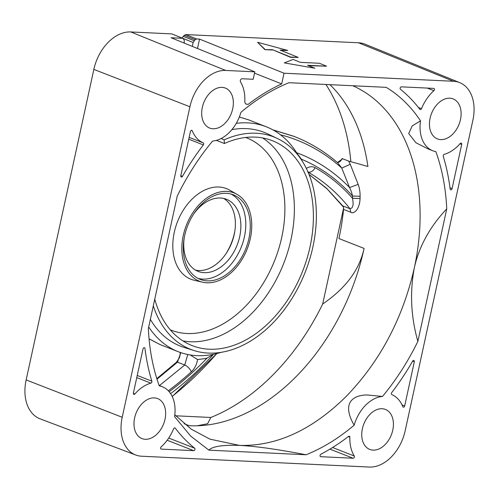 <?xml version="1.0" encoding="UTF-8"?>
<svg xmlns="http://www.w3.org/2000/svg" width="499" height="499" viewBox="0 0 499 499"><rect width="100%" height="100%" fill="white"/><g stroke="black" fill="none" stroke-linecap="round" stroke-linejoin="round"><path stroke-width="0.75" d="M156.998 379.215L177.494 362.162L176.515 362.18L179.391 357.852L180.17 354.733L180.164 352.406M175.729 415.798L210.815 417.47A202.613 139.471 -68.6 0 0 273.527 374.331A202.613 139.471 -68.6 0 0 322.691 303.997C335.577 295.19 345.545 285.565 352.587 275.124C358.176 266.846 362.006 257.946 364.083 248.415L338.927 238.553A190.63 131.225 111.4 0 0 343.568 209.393A5.37 3.699 111.4 0 0 342.751 205.906L326.783 188.466L308.993 174.351M216.385 140.369L224.419 143.512A110.03 75.736 -68.6 0 1 255.376 137.119A110.03 75.736 -68.6 0 1 272.404 140.718A110.03 75.736 -68.6 0 1 306.891 258.931A110.03 75.736 -68.6 0 1 209.137 349.2A110.03 75.736 -68.6 0 1 192.109 345.601A110.03 75.736 -68.6 0 1 154.771 299.119M221.144 138.504L224.132 139.87A114.053 78.511 -68.6 0 1 256.224 133.239A114.053 78.511 -68.6 0 1 277.282 138.441A114.053 78.511 -68.6 0 1 308.819 262.069A114.053 78.511 -68.6 0 1 208.289 353.08A114.053 78.511 -68.6 0 1 194.136 350.585A114.053 78.511 -68.6 0 1 153.305 305.831M231.867 129.653A114.789 79.017 -68.6 0 1 246.406 128.623A114.789 79.017 -68.6 0 1 267.601 133.857L277.282 138.441M180.794 175.673L182.478 176.334A1.341 0.923 -68.6 0 1 181.455 177.033A1.341 0.923 -68.6 0 1 181.249 176.989A1.341 0.923 -68.6 0 1 180.788 175.698L190.412 131.549A1.341 0.923 -68.6 0 1 191.853 130.345A1.341 0.923 -68.6 0 1 192.265 130.788L191.248 130.389M418.405 107.472L421.48 108.676A1.341 0.923 -68.6 0 1 420.351 109.599A1.341 0.923 -68.6 0 1 420.146 109.555A1.341 0.923 -68.6 0 1 419.846 109.331A209.324 144.086 -68.6 0 0 400.454 89.29A1.341 0.923 -68.6 0 1 400.248 87.812A1.341 0.923 -68.6 0 1 401.396 86.845L433.774 88.385A1.341 0.923 -68.6 0 1 433.98 88.429A1.341 0.923 -68.6 0 1 434.479 89.415A1.341 0.923 -68.6 0 1 433.893 90.687L427.225 88.073M452.075 188.591A1.341 0.923 -68.6 0 1 450.846 189.838A1.341 0.923 -68.6 0 1 450.634 189.795A1.341 0.923 -68.6 0 1 450.148 189.059A209.324 144.086 -68.6 0 0 443.262 156.33A1.341 0.923 -68.6 0 1 444.216 154.353A37.568 25.861 -68.6 0 0 460.228 143.512A1.341 0.923 -68.6 0 1 461.238 143.157A1.341 0.923 -68.6 0 1 461.7 144.448L452.075 188.591L449.979 187.774M404.683 405.949A1.341 0.923 -68.6 0 1 403.454 407.19A1.341 0.923 -68.6 0 1 403.248 407.147A1.341 0.923 -68.6 0 1 402.83 406.704A37.568 25.861 -68.6 0 0 391.846 394.603A1.341 0.923 -68.6 0 1 391.746 392.576A209.324 144.086 -68.6 0 0 412.623 361.164A1.341 0.923 -68.6 0 1 413.852 360.503A1.341 0.923 -68.6 0 1 414.307 361.8L404.683 405.949L402.044 404.914M133.358 393.387L134.873 393.979A1.341 0.923 -68.6 0 1 134.069 394.385A1.341 0.923 -68.6 0 1 133.857 394.341A1.341 0.923 -68.6 0 1 133.401 393.044L143.026 348.901A1.341 0.923 -68.6 0 1 144.46 347.697A1.341 0.923 -68.6 0 1 144.953 348.433A209.324 144.086 -68.6 0 0 151.839 381.161A1.341 0.923 -68.6 0 1 150.879 383.145L136.763 377.612M417.869 341.397L446.755 208.913A202.644 139.489 111.4 0 0 435.864 151.646A34.231 23.565 -68.6 0 1 432.795 150.779A34.231 23.565 -68.6 0 1 420.52 120.839A202.644 139.489 111.4 0 0 386.195 87.337L289.021 82.715A202.644 139.489 111.4 0 0 240.942 112.3A34.231 23.565 -68.6 0 1 212.618 141.03A202.644 139.489 111.4 0 0 177.232 196.101L148.346 328.585C149.32 349.306 152.95 368.393 159.237 385.852A34.231 23.565 -68.6 0 1 162.306 386.719A34.231 23.565 -68.6 0 1 174.581 416.653L190.674 436.07L208.9 450.16C212.293 446.424 222.479 444.84 239.458 445.401C257.378 446.287 280.706 449.905 306.08 454.776C322.71 448.077 338.734 438.216 354.159 425.192C351.533 420.688 349.843 416.565 349.075 412.835C347.934 407.352 348.901 403.061 351.97 399.955C355.026 396.848 359.922 395.171 366.671 394.934L382.484 396.462C396.175 379.957 407.97 361.6 417.869 341.397C410.926 316.909 409.735 292.483 414.276 268.106A190.63 131.225 111.4 0 0 352.799 85.747M210.815 417.47L207.634 423.726L197.086 425.797M184.094 423.701L189.264 425.728A190.63 131.225 111.4 0 0 197.423 425.784A190.63 131.225 111.4 0 0 296.287 376.452A190.63 131.225 111.4 0 0 364.083 248.415M325.903 84.468A202.613 139.471 -68.6 0 1 350.859 161.688M459.735 82.634A39.047 26.877 -68.6 0 1 472.884 120.215L405.182 430.731A39.047 26.877 -68.6 0 1 369.379 467.052L141.61 456.217A39.047 26.877 -68.6 0 1 135.778 455.026A39.047 26.877 -68.6 0 1 122.218 417.276L189.919 106.761A39.047 26.877 -68.6 0 1 225.723 70.446L254.802 71.831L253.18 79.266L242.084 78.742A1.884 1.297 111.4 0 0 240.574 79.865A1.884 1.297 111.4 0 0 240.512 81.898A37.026 25.486 -68.6 0 1 244.816 101.235A3.898 2.682 111.4 0 0 246.257 104.135A3.898 2.682 111.4 0 0 246.868 104.266L248.228 104.328A204.752 140.943 -68.6 0 1 281.698 83.901L284.025 73.216L453.491 81.275A39.047 26.877 -68.6 0 1 459.735 82.634L364.994 44.18A40.276 27.726 -68.6 0 0 358.55 42.783L185.697 34.562L183.164 36.29L182.21 38.092M135.778 455.026L40.138 418.861A40.276 27.726 -68.6 0 1 26.148 379.926L93.849 69.411A40.276 27.726 -68.6 0 1 130.782 31.948L225.723 70.446M184.2 43.089L184.262 40.226L182.965 38.386L171.787 33.901L130.782 31.948M234.892 230.8A45.415 31.262 -68.6 0 1 225.791 254.016M322.691 303.997L343.574 208.195M202.6 282.209L194.136 280.238A48.677 33.508 -68.6 0 1 175.012 229.272A48.677 33.508 -68.6 0 1 218.924 187.013A48.677 33.508 -68.6 0 1 229.478 190.05L237.031 194.354A47.417 32.641 -68.6 0 1 248.221 246.138A47.417 32.641 -68.6 0 1 206.823 282.796A47.417 32.641 -68.6 0 1 202.6 282.209A47.417 32.641 -68.6 0 1 183.975 232.565A47.417 32.641 -68.6 0 1 226.752 191.398A47.417 32.641 -68.6 0 1 237.031 194.354M226.328 193.325A45.415 31.262 -68.6 0 1 233.357 194.81A45.415 31.262 -68.6 0 1 247.591 243.606A45.415 31.262 -68.6 0 1 207.241 280.868A45.415 31.262 -68.6 0 1 200.211 279.384A45.415 31.262 -68.6 0 1 185.977 230.588A45.415 31.262 -68.6 0 1 226.328 193.325M231.068 194.055A45.415 31.262 -68.6 0 1 242.583 243.512A45.415 31.262 -68.6 0 1 202.756 279.109A45.415 31.262 -68.6 0 1 198.022 278.38M193.344 214.52A38.741 26.665 -68.6 0 1 220.439 198.003A38.741 26.665 -68.6 0 1 226.44 199.269A38.741 26.665 -68.6 0 1 238.578 240.892A38.741 26.665 -68.6 0 1 204.16 272.672A38.741 26.665 -68.6 0 1 198.165 271.406A38.741 26.665 -68.6 0 1 184.25 237.73M223.614 198.421A38.741 26.665 -68.6 0 1 232.453 240.774A38.741 26.665 -68.6 0 1 198.696 270.527A38.741 26.665 -68.6 0 1 195.521 270.115M224.132 139.87L224.419 143.512M194.136 350.585L183.925 347.366A114.789 79.017 -68.6 0 1 150.355 319.379M264.975 49.357L257.578 42.284L287.742 50.443L280.151 50.081L298.227 57.41L290.643 57.048L272.566 49.719L264.913 49.651L257.578 42.284M326.602 66.199L319.372 63.267L300.404 62.363L293.175 59.431L284.305 62.893L314.863 68.226L307.634 65.294L326.602 66.199L308.457 65.631M213.503 354.309L207.016 358.139A127.47 87.743 -68.6 0 1 197.523 359.492L190.169 354.939M307.715 171.949C323.732 181.012 337.829 193.281 349.999 208.75C352.98 208.226 353.803 204.727 352.481 198.234L352.531 196.026C351.783 192.714 350.791 189.901 349.562 187.574L341.765 168.082L337.748 162.836C324.562 151.465 310.072 142.683 294.291 136.483L273.202 130.039M297.024 153.386L301.452 159.225A127.47 87.743 -68.6 0 1 302.138 160.946M337.237 162.4A5.37 3.699 111.4 0 0 342.077 158.557L348.626 161.065L367.9 166.479A190.63 131.225 111.4 0 0 330.787 85.497A190.63 131.225 111.4 0 0 329.933 84.662M221.163 352.331A120.764 83.127 -68.6 0 1 196.912 355.637A120.764 83.127 -68.6 0 1 178.224 351.689A120.764 83.127 -68.6 0 1 148.702 326.939M236.252 123.34A120.764 83.127 -68.6 0 1 247.666 122.866A120.764 83.127 -68.6 0 1 266.354 126.815A120.764 83.127 -68.6 0 1 298.296 155.52M420.52 120.839L412.218 125.885L408.693 133.564L415.998 142.789L428.204 148.976L432.795 150.779M189.146 137.362L203.255 142.889A37.568 25.861 -68.6 0 1 192.265 130.788M182.478 176.334A209.324 144.086 -68.6 0 1 203.349 144.922L188.747 139.196M203.255 142.889A1.341 0.923 -68.6 0 1 203.349 144.922M421.48 108.676A37.568 25.861 -68.6 0 1 433.893 90.687M349.849 437.199A1.341 0.923 -68.6 0 0 349.35 436.232A1.341 0.923 -68.6 0 0 348.539 436.4A209.324 144.086 -68.6 0 1 320.888 454.209A1.341 0.923 -68.6 0 0 320.065 455.487A1.341 0.923 -68.6 0 0 320.545 456.647A1.341 0.923 -68.6 0 0 320.757 456.691L353.136 458.232A1.341 0.923 -68.6 0 0 354.209 457.427A1.341 0.923 -68.6 0 0 354.246 455.986A37.568 25.861 -68.6 0 1 349.849 437.199L348.296 436.588M332.596 447.503L354.246 455.986M175.249 428.167A1.341 0.923 -68.6 0 0 174.956 427.936A1.341 0.923 -68.6 0 0 173.621 428.809A37.568 25.861 -68.6 0 1 161.196 446.811A1.341 0.923 -68.6 0 0 160.622 448.09A1.341 0.923 -68.6 0 0 161.121 449.069A1.341 0.923 -68.6 0 0 161.327 449.112L193.706 450.653A1.341 0.923 -68.6 0 0 194.853 449.686A1.341 0.923 -68.6 0 0 194.647 448.208A209.324 144.086 -68.6 0 1 175.249 428.167L174.588 427.905M134.873 393.979A37.568 25.861 -68.6 0 1 150.879 383.145M281.698 83.901L254.509 73.166M254.802 71.831L171.088 37.749L182.534 38.292L171.787 33.901M298.227 57.41L290.58 57.341L272.566 49.719M287.742 50.443L280.974 50.411M272.504 50.012L264.913 49.651M314.863 68.226L284.305 62.893M343.568 209.393L350.816 212.237C353.51 214.358 359.654 209.867 360.066 198.54L352.481 198.234A281.779 193.968 111.4 0 0 315.1 167.67A14.758 10.161 111.4 0 0 306.336 168.394M360.066 198.54L360.116 196.269L352.531 196.026A283.376 195.065 -68.6 0 0 301.452 159.225M360.116 196.269C360.11 191.791 359.461 187.83 358.163 184.374L349.562 187.574A287.673 198.022 -68.6 0 0 296.606 152.706M358.163 184.374L350.248 164.302L341.765 168.082A299.494 206.156 111.4 0 0 280.457 134.78M350.248 164.302L348.626 161.065M446.755 208.913C432.359 223.851 419.285 244.51 414.276 268.106C402.73 318.493 380.132 361.17 346.487 396.125C312.28 429.988 276.608 446.412 239.458 445.401L209.967 439.157L191.242 429.171L174.818 414.819M284.025 73.216L199.544 39.103L197.498 48.503M272.897 129.871L294.291 136.483M192.308 46.388L193.157 42.496L195.134 39.658L196.637 38.966L199.544 39.103M208.9 450.16L306.08 454.776M354.159 425.192A34.231 23.565 -68.6 0 1 382.484 396.462M222.03 87.375A21.482 14.783 111.4 0 0 202.95 104.996A21.482 14.783 111.4 0 0 209.68 128.075A21.482 14.783 111.4 0 0 213.004 128.773A21.482 14.783 111.4 0 0 232.091 111.152A21.482 14.783 111.4 0 0 225.355 88.073A21.482 14.783 111.4 0 0 222.03 87.375M154.328 397.89A21.482 14.783 111.4 0 0 135.248 415.511A21.482 14.783 111.4 0 0 141.978 438.59A21.482 14.783 111.4 0 0 145.303 439.288A21.482 14.783 111.4 0 0 164.383 421.667A21.482 14.783 111.4 0 0 157.653 398.589A21.482 14.783 111.4 0 0 154.328 397.89M382.097 408.718A21.482 14.783 111.4 0 0 363.01 426.339A21.482 14.783 111.4 0 0 369.74 449.418A21.482 14.783 111.4 0 0 373.065 450.123A21.482 14.783 111.4 0 0 392.152 432.496A21.482 14.783 111.4 0 0 385.421 409.423A21.482 14.783 111.4 0 0 382.097 408.718M449.799 98.203A21.482 14.783 111.4 0 0 430.712 115.824A21.482 14.783 111.4 0 0 437.448 138.903A21.482 14.783 111.4 0 0 440.773 139.608A21.482 14.783 111.4 0 0 459.853 121.981A21.482 14.783 111.4 0 0 453.123 98.908A21.482 14.783 111.4 0 0 449.799 98.203M182.958 340.936A110.03 75.736 111.4 0 0 190.107 341.74A110.03 75.736 111.4 0 0 285.534 258.532A110.03 75.736 111.4 0 0 262.524 137.924M170.302 329.839A103.318 71.12 111.4 0 0 186.982 333.5A103.318 71.12 111.4 0 0 278.935 248.215A103.318 71.12 111.4 0 0 245.695 137.462M168.319 390.767A281.779 193.968 111.4 0 0 191.348 371.78A14.758 10.161 111.4 0 0 197.523 359.492M207.016 358.139A283.376 195.065 -68.6 0 1 169.167 391.709M213.472 354.334A287.673 198.022 -68.6 0 1 170.614 393.649M191.348 371.78A6.712 2.832 -132.4 0 0 184.742 365.006L159.437 385.59M187.799 354.508L184.742 365.006L177.494 362.162L180.794 352.625M337.374 162.518L342.688 158.751M315.1 167.67A6.712 4.847 119.4 0 1 308.039 172.055M172.174 396.393A299.494 206.156 111.4 0 0 216.772 353.566M459.991 143.781L461.7 144.448M329.933 449.137L353.136 458.232M412.636 361.145L414.307 361.8M167.171 440.249L193.706 450.653M168.724 438.047L194.647 448.208M137.237 375.441L151.839 381.161M245.72 103.804L246.868 104.266M342.751 205.906L349.999 208.75L350.816 212.237M178.224 351.689L160.098 344.584L149.051 338.802M239.314 117.034L248.221 119.723M183.096 38.448L193.157 42.496M183.164 36.29L194.111 40.693M184.187 35.254L195.134 39.658M185.697 34.562L196.637 38.966M358.55 42.783L453.491 81.275M26.148 379.926L122.218 417.276M93.849 69.411L189.919 106.761M156.811 378.629L176.515 362.18M343.312 206.948L327.201 188.996L309.018 174.407M172.23 396.518L216.859 353.541M239.327 117.016L248.228 119.71L266.354 126.815M159.1 385.459L162.306 386.719M293.711 136.252L272.841 129.84M160.098 344.584L149.051 338.846"/></g></svg>
